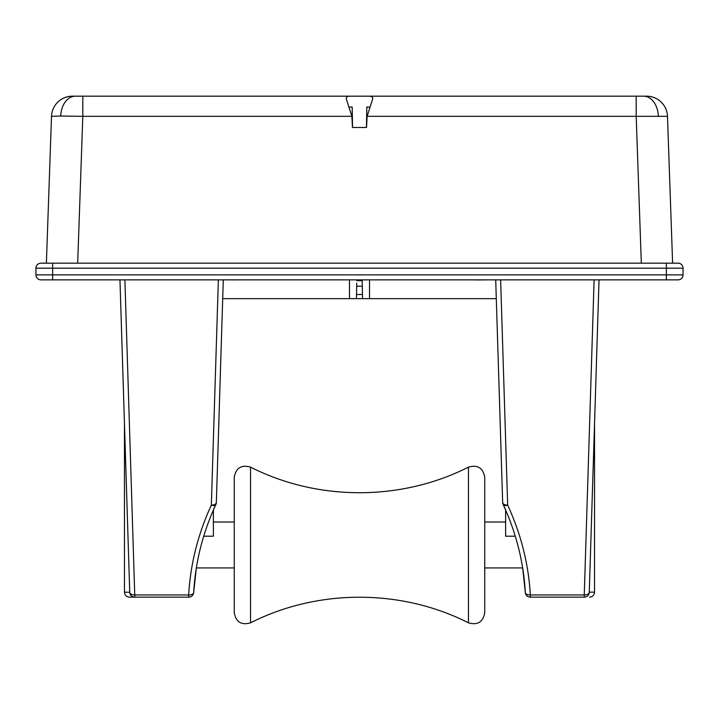 <?xml version="1.0" encoding="UTF-8"?>
<svg xmlns="http://www.w3.org/2000/svg" width="719" height="719" viewBox="0 0 719 719"><rect width="100%" height="100%" fill="white"/><g stroke="black" fill="none" stroke-linecap="round" stroke-linejoin="round"><path stroke-width="1.08" d="M476.463 279.871L464.834 279.871M254.167 279.871L233.603 279.871M486.835 279.871L476.463 279.961M369.934 279.871L351.151 279.871M233.603 279.961L232.165 279.871M369.521 279.961L369.503 298.664L362.556 298.664A22447.737 15870.532 -91.4 0 0 362.196 279.961M349.479 279.961L349.497 298.664L356.444 298.664A22447.737 15870.532 91.4 0 1 356.741 283.097M129.726 592.15L119.965 279.871L129.735 592.303L124.459 592.15C124.755 595.197 126.427 596.86 129.465 597.156L134.741 597.156L129.465 597.156M35.95 268.187L52.649 268.187L52.649 263.172L678.044 263.172A5.006 5.006 0 0 1 683.05 268.187L683.05 274.865A5.006 5.006 0 0 1 678.044 279.871L40.956 279.871L52.649 279.871L52.649 274.865L666.351 274.865L666.351 268.187L52.649 268.187L52.649 274.865L35.95 274.865L35.95 268.187A5.006 5.006 0 0 1 40.956 263.172L52.649 263.172L40.956 263.172A5.006 5.006 0 0 0 35.95 268.187A5.006 5.006 0 0 1 40.956 263.172M362.475 294.484L356.525 294.484L362.475 294.484M502.042 482.584L498.294 362.691L502.042 482.584M502.653 502.221L495.706 279.871M40.956 279.871A5.006 5.006 0 0 1 35.95 274.865M683.05 274.865A5.006 5.006 0 0 1 678.044 279.871A5.006 5.006 0 0 0 683.05 274.865L666.351 274.865L666.351 279.871M683.05 268.187A5.006 5.006 0 0 0 678.044 263.172A5.006 5.006 0 0 1 683.05 268.187L666.351 268.187L666.351 263.172L672.616 263.172L667.484 116.325L636.189 116.325L636.189 96.184L646.624 96.184L350.818 96.184C347.735 96.049 346.216 96.903 346.243 98.737L351.879 116.325L352.472 127.488L366.528 127.488L367.121 116.325L372.757 98.737C372.784 96.903 371.265 96.049 368.182 96.184L616.83 96.184M505.619 509.816L503.003 504.01A5.006 2.606 -24.9 0 0 503.12 504.45A5.006 2.606 -24.9 0 0 507.668 505.133C521.023 534.091 528.573 564.029 530.325 594.946L584.259 594.946L594.11 279.871M599.035 279.871L589.265 592.303L599.035 279.871M584.259 597.156A5.006 5.006 0 0 0 589.265 592.303A5.006 5.006 0 0 1 584.259 597.156A5.006 5.006 0 0 0 585.41 597.031A5.006 5.006 0 0 1 584.259 597.156C587.126 596.977 588.798 595.359 589.265 592.303A5.006 5.006 0 0 1 588.951 593.921A5.006 5.006 0 0 0 589.265 592.303A5.006 2.795 -178.2 0 1 584.259 594.946L584.259 597.156L530.325 597.156L530.325 594.946A5.006 2.795 -3.2 0 1 525.319 592.429L525.319 592.429A5.006 5.006 0 0 0 530.325 597.156A5.006 4.997 -90 0 1 525.346 592.627M500.631 279.871L507.668 505.133A5.006 2.795 178.2 0 1 502.662 502.491A5.006 5.006 0 0 0 503.12 504.45L503.12 504.45C516.206 532.806 523.603 562.132 525.319 592.429L522.659 567.938L484.741 567.938M525.319 592.24A5.006 2.795 -3.2 0 0 525.319 592.429A5.006 5.006 0 0 0 530.325 597.156M503.003 504.01A5.006 4.503 -1.8 0 1 502.662 502.491M216.347 502.221L223.294 279.871M213.381 509.816L215.997 504.01A5.006 2.606 -155.1 0 1 215.88 504.45A5.006 2.606 -155.1 0 1 211.332 505.133C197.977 534.091 190.427 564.029 188.675 594.946L134.741 594.946L124.89 279.871M134.741 597.156A5.006 5.006 0 0 1 129.735 592.303A5.006 5.006 0 0 0 134.741 597.156C131.874 596.977 130.202 595.359 129.735 592.303A5.006 2.795 -1.8 0 0 134.741 594.946L134.741 597.156L188.675 597.156L188.675 594.946A5.006 2.795 -176.8 0 0 193.681 592.429L196.341 567.938L234.259 567.938M218.369 279.871L211.332 505.133A5.006 2.795 1.8 0 0 216.338 502.491A5.006 4.503 -178.2 0 1 215.997 504.01M193.654 592.627A5.006 4.997 -90 0 1 188.675 597.156A5.006 5.006 0 0 0 193.681 592.429C195.397 562.132 202.794 532.806 215.88 504.45L215.88 504.45A5.006 5.006 0 0 0 216.338 502.491M496.29 298.664L369.503 298.664M349.497 298.664L222.71 298.664M356.444 298.664L362.556 298.664M468.446 622.816C401.112 588.699 317.888 588.699 250.554 622.816C241.422 625.44 235.994 622.07 234.259 612.732L234.259 477.218C235.994 467.88 241.422 464.51 250.554 467.134C317.888 501.251 401.112 501.251 468.446 467.134C477.578 464.51 483.006 467.88 484.741 477.218L484.741 612.732C483.006 622.07 477.578 625.44 468.446 622.816L468.446 467.134M505.619 536.212L505.619 509.996L505.619 536.212L515.28 536.212L505.619 536.212M213.381 509.996L213.381 536.212L203.72 536.212L213.381 536.212L213.381 509.996M369.773 107.167L366.816 107.032L366.456 127.488M349.227 107.167L352.184 107.032L352.544 127.488M74.363 96.184L72.376 96.184A20.878 20.878 0 0 0 64.728 97.631L67.424 96.777M653.194 97.245L651.576 96.777M644.637 96.184L646.624 96.184A20.878 20.878 0 0 1 667.484 116.325M64.342 97.793A20.878 20.878 0 0 0 51.516 116.325A20.878 20.878 0 0 1 72.376 96.184L75.432 96.184A20.878 14.757 90 0 0 60.693 116.029L82.811 116.325L77.679 263.172M351.879 116.325L82.811 116.325L82.811 96.184L75.432 96.184M366.699 124.405L366.816 107.032L368.182 107.032M366.96 119.39L366.51 124.405M350.818 107.032L352.184 107.032L352.301 124.405M82.811 96.184L350.818 96.184M52.649 263.172L46.384 263.172L51.516 116.325L60.693 116.029M352.49 124.405L352.04 119.39M589.274 592.15L594.541 592.15C594.245 595.197 592.573 596.86 589.535 597.156M362.214 280.698L356.786 280.698M356.678 286.207L362.322 286.207M250.554 622.816L250.554 467.134M643.568 96.184A20.878 14.757 90 0 1 658.307 116.029M641.321 263.172L636.189 116.325L367.121 116.325M124.459 423.491L124.459 592.15M594.541 423.491L594.541 592.15M505.619 522.012L484.741 522.012M234.259 522.012L213.381 522.012"/></g></svg>
